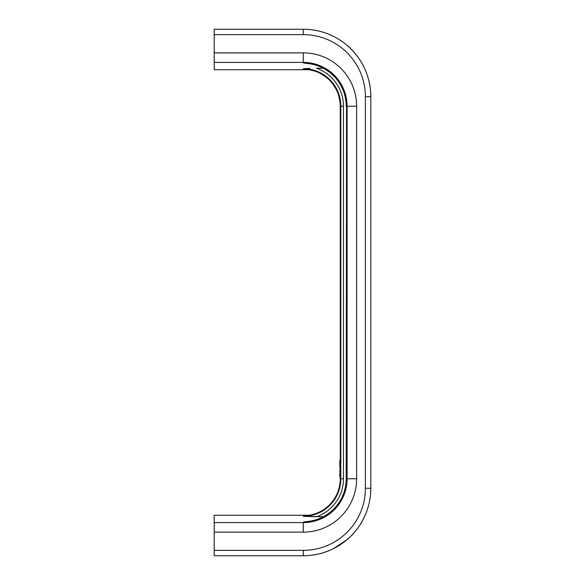<?xml version="1.0" encoding="UTF-8"?>
<svg xmlns="http://www.w3.org/2000/svg" width="585" height="585" viewBox="0 0 585 585"><rect width="100%" height="100%" fill="white"/><g stroke="black" fill="none" stroke-linecap="round" stroke-linejoin="round"><path stroke-width="0.88" d="M370.568 91.121L370.78 95.106M370.568 493.879L370.78 489.894M214.198 550.353L303.301 550.353A62.098 62.098 0 0 0 365.398 488.248L365.398 96.752L370.802 96.752A67.502 67.502 0 0 0 303.301 29.25A67.502 67.502 0 0 1 370.802 96.752L370.802 488.248A67.502 67.502 0 0 1 303.301 555.75L214.198 555.75L214.198 532.123L303.301 532.123A53.323 53.323 0 0 0 356.623 478.801L356.623 106.199A53.323 53.323 0 0 0 303.301 52.877L214.198 52.877L214.198 69.747L309.341 69.747L314.979 71.151M309.787 68.394L304.207 68.65M214.198 532.123L214.198 515.253L309.341 515.253M346.196 478.801L346.547 478.801A43.253 43.253 0 0 1 303.301 522.047L308.938 521.323A42.895 42.895 0 0 0 346.196 478.801L346.547 106.199A43.253 43.253 0 0 0 303.301 62.953L308.938 63.677A42.895 42.895 0 0 1 346.196 106.199M323.286 516.76L304.207 516.35M304.566 515.729A36.95 36.95 0 0 0 340.251 478.801L340.273 478.801A36.972 36.972 0 0 1 303.301 515.773L304.566 515.729L303.301 515.773L303.301 516.306A37.506 37.506 0 0 0 340.806 478.801L340.806 106.199L343.461 106.199A40.16 40.16 0 0 0 316.419 68.24L323.286 68.24M303.301 69.227L304.566 69.271A36.95 36.95 0 0 1 340.251 106.199L340.273 106.199A36.972 36.972 0 0 0 303.301 69.227L303.301 68.694A37.506 37.506 0 0 1 340.806 106.199L340.273 106.199L340.273 466.486L339.87 460.856M345.815 540.679C353.742 534.741 361.325 523.553 363.205 519.363C365.318 514.924 361.23 524.708 354.064 532.745L351.548 535.45M354.064 52.255C361.23 60.299 365.325 70.076 363.197 65.637C361.318 61.432 353.749 50.266 345.815 44.321M339.753 470.91L339.768 471.459M339.753 473.974L339.753 474.749C340.148 475.166 340.148 460.834 339.753 461.251L339.885 466.75M339.753 466.75L339.761 465.726M339.761 466.018L339.907 464.644L339.907 466.413M339.753 466.106L339.753 465.726L339.761 466.106M339.761 464.775L339.761 465.484M339.753 476.088L340.273 469.514L340.251 478.801L339.753 474.749M339.753 461.251L340.265 459.371M340.375 460.351L340.251 106.199M347.19 539.538L333.618 548.562M214.198 52.877L214.198 34.647L303.301 34.647A62.098 62.098 0 0 1 365.398 96.752M309.787 516.606L316.419 516.76A40.16 40.16 0 0 0 343.461 478.801L343.461 106.199M303.301 34.647L303.301 29.25L214.198 29.25L214.198 34.647M340.375 475.649L340.273 469.514L340.273 478.801L343.461 478.801M214.198 522.595L303.301 522.595A43.795 43.795 0 0 0 347.095 478.801L347.095 106.199L346.547 106.199L346.547 478.801L356.623 478.801M303.301 522.047L303.301 532.123M365.398 488.248L370.802 488.248A67.502 67.502 0 0 1 303.301 555.75L303.301 550.353M356.623 106.199L347.095 106.199A43.795 43.795 0 0 0 303.301 62.405L303.301 62.953M214.198 62.405L303.301 62.405L303.301 52.877M321.297 73.929L326.445 77.403M332.638 83.735L336.031 89.059M338.678 95.552L339.98 101.731M363.248 518.624L363.68 518.434M363.248 66.376L363.68 66.566"/></g></svg>
